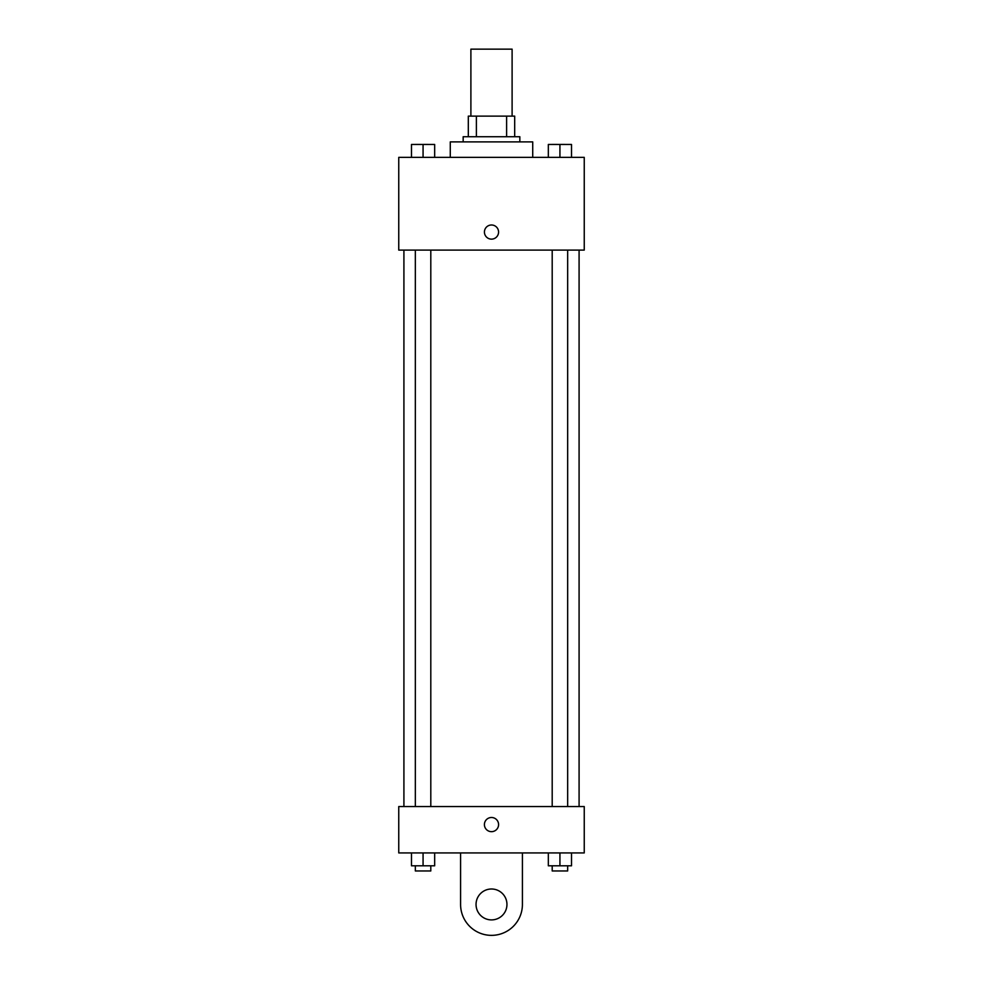 <?xml version="1.0" encoding="UTF-8"?>
<svg xmlns="http://www.w3.org/2000/svg" width="983" height="983" viewBox="0 0 983 983"><rect width="100%" height="100%" fill="white"/><g stroke="black" fill="none" stroke-linecap="round" stroke-linejoin="round"><path stroke-width="1.47" d="M512.106 116.129L512.106 49.15L470.894 49.15L470.894 116.129M476.386 136.735L476.386 116.129L468.313 116.129L468.313 136.735L468.313 116.129M476.386 116.129L514.687 116.129L514.687 136.735M506.614 136.735L506.614 116.129M463.165 141.896L463.165 136.735L519.835 136.735L519.835 141.896M532.725 157.354L532.725 141.896L450.275 141.896L450.275 157.354M398.754 157.354L584.246 157.354L584.246 250.1L398.754 250.1L398.754 157.354M491.5 239.139A7.09 7.09 0 0 1 485.369 228.523A7.09 7.09 0 0 1 497.631 228.523A7.09 7.09 0 0 1 491.5 239.139M398.754 806.552L584.246 806.552L584.246 852.925L398.754 852.925L398.754 806.552L584.246 806.552M548.33 157.354L548.33 144.464L571.516 144.464L571.516 157.354L571.516 144.464M559.929 157.354L559.929 144.464L552.2 144.427M567.658 144.464L559.929 144.427M411.484 157.354L411.484 144.464L434.67 144.464L434.67 157.354L434.67 144.464M423.071 157.354L423.071 144.464L415.342 144.427M430.8 144.464L423.071 144.427M548.33 852.925L548.33 865.802L571.516 865.802L571.516 852.925L571.516 865.802M559.929 865.802L559.929 852.925M567.658 865.802L567.658 870.963L552.2 870.963L552.2 865.802M411.484 852.925L411.484 865.802L434.67 865.802L434.67 852.925L434.67 865.802M423.071 865.802L423.071 852.925M430.8 865.802L430.8 870.963L415.342 870.963L415.342 865.802M484.41 824.59A7.09 7.09 0 0 1 495.039 818.446A7.09 7.09 0 0 1 495.039 830.721A7.09 7.09 0 0 1 484.41 824.59M522.415 852.925L522.415 904.446A30.915 30.915 0 0 1 491.5 935.361A30.915 30.915 0 0 1 460.585 904.446L460.585 852.925M491.5 919.904A15.458 15.458 0 0 1 478.119 896.717A15.458 15.458 0 0 1 504.881 896.717A15.458 15.458 0 0 1 491.5 919.904M579.085 806.552L579.085 250.1M403.915 806.552L403.915 250.1M552.2 250.1L552.2 806.552M567.658 250.1L567.658 806.552M430.8 806.552L430.8 250.1M415.342 806.552L415.342 250.1"/></g></svg>
